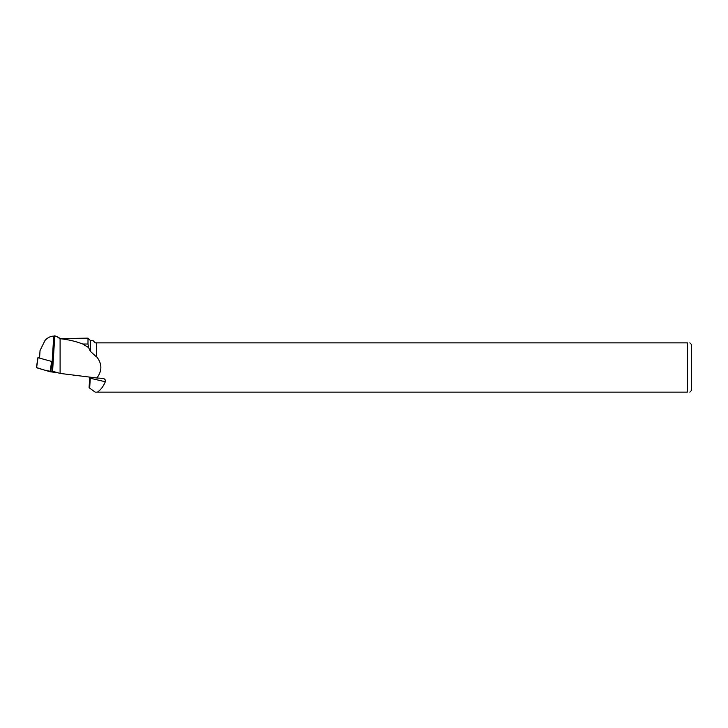 <?xml version="1.0" encoding="UTF-8"?>
<svg xmlns="http://www.w3.org/2000/svg" width="728" height="728" viewBox="0 0 728 728"><rect width="100%" height="100%" fill="white"/><g stroke="black" fill="none" stroke-linecap="round" stroke-linejoin="round"><path stroke-width="1.09" d="M39.585 357.694L38.011 357.694L53.171 361.861M36.618 367.613L45.009 370.252L57.758 372.736L50.15 371.753L36.4 367.695L37.92 357.648M96.433 356.875L96.597 342.852L96.433 356.875L90.336 351.315L90.336 340.486L87.997 338.147L59.723 338.575L57.121 336.764L54.791 335.845L53.736 336.145C50.642 336.127 47.748 337.537 45.054 340.376L40.031 350.559L39.567 357.994M59.723 338.575L60.096 338.711C68.396 339.594 75.949 341.368 82.737 344.026L87.997 344.026L88.598 347.565L82.737 344.026M87.997 338.147L87.997 344.026M90.336 351.315L88.598 347.565M96.433 342.852L95.277 342.852L92.902 340.486L90.336 340.486M96.597 356.665C102.184 363.763 102.266 370.871 96.851 378.005L102.311 378.333C104.705 378.624 105.697 379.77 105.305 381.754C103.412 386.35 100.792 389.817 97.461 392.137L95.25 392.155L89.662 388.133L90.281 378.241L105.305 381.754M103.13 378.451L102.311 378.333M96.597 342.852L687.314 342.852L687.314 392.137L97.461 392.137M96.851 378.005L60.096 373.419L60.096 338.711M52.571 361.798L52.334 370.962A8.991 1.065 -176.4 0 1 52.589 371.225L60.096 373.419M689.844 342.852L691.6 344.608L691.6 390.381L689.844 392.137M687.314 392.137C690.635 392.137 690.635 392.137 687.314 392.137M687.314 342.852C690.626 342.852 690.626 342.852 687.314 342.852M90.208 377.177A3.422 2.794 -76.8 0 1 90.281 378.241L89.68 377.969L89.089 387.478L89.662 388.133M54.791 335.845L52.589 371.225M51.906 361.707L50.869 371.881M38.011 357.694L36.591 367.804M50.15 371.753L51.57 361.643M53.736 336.145L52.152 361.661M59.723 338.147L57.121 336.764M89.68 377.969L89.626 377.104"/></g></svg>
